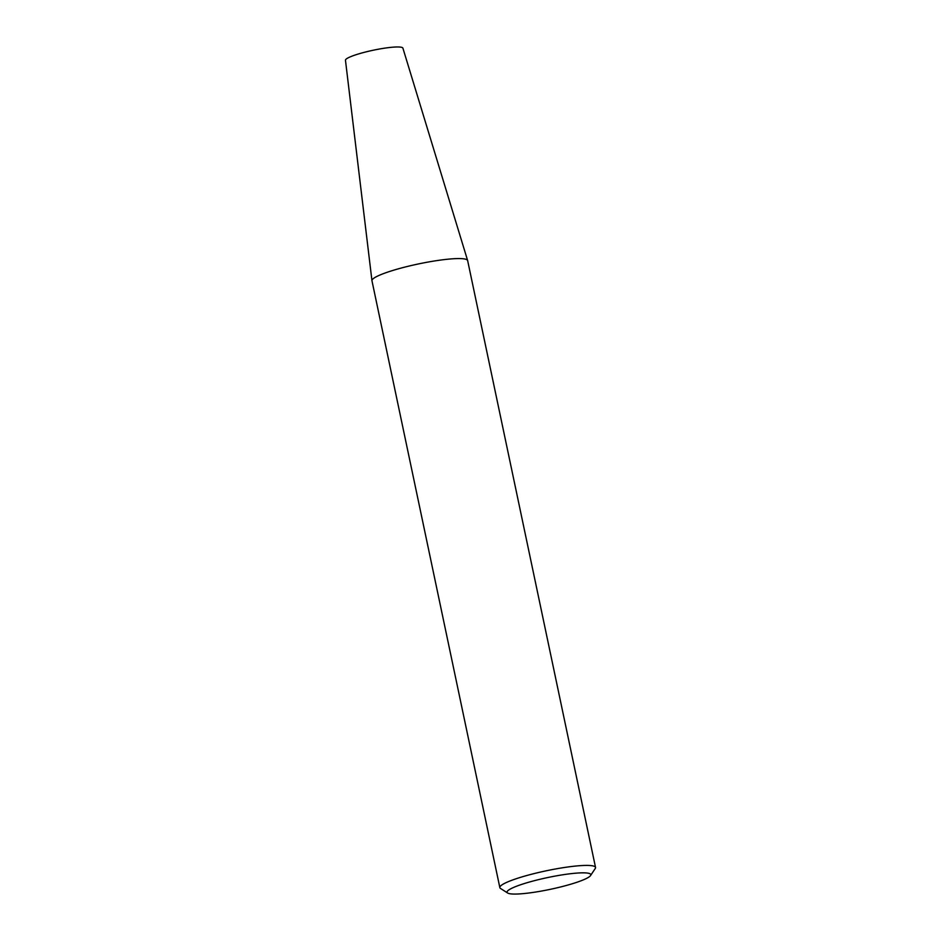 <?xml version="1.0" encoding="UTF-8"?>
<svg xmlns="http://www.w3.org/2000/svg" width="941" height="941" viewBox="0 0 941 941"><rect width="100%" height="100%" fill="white"/><g stroke="black" fill="none" stroke-linecap="round" stroke-linejoin="round"><path stroke-width="1.41" d="M595.535 867.449L467.653 260.622A48.897 6.893 168.1 0 0 467.63 260.539A48.897 6.893 168.1 0 0 462.49 258.704A48.897 6.893 168.1 0 0 408.276 266.244A48.897 6.893 168.1 0 0 371.954 280.7A48.897 6.893 168.1 0 0 371.966 280.783L499.847 887.622A48.897 6.893 -11.9 0 1 535.864 873.154A48.897 6.893 -11.9 0 1 590.372 865.544A48.897 6.893 -11.9 0 1 595.535 867.449A48.897 6.893 -11.9 0 1 595.241 868.508L590.548 875.565A42.78 6.022 -11.9 0 1 556.354 887.986A42.78 6.022 -11.9 0 1 511.586 893.95A42.78 6.022 -11.9 0 1 507.681 893.033A42.78 6.022 -11.9 0 1 547.697 877.553A42.78 6.022 -11.9 0 1 590.548 875.565M507.681 893.033L500.53 888.469A48.897 6.893 -11.9 0 1 499.847 887.622M467.63 260.539L402.901 48.144A29.347 4.14 168.1 0 0 399.819 47.05A29.347 4.14 168.1 0 0 367.272 51.579A29.347 4.14 168.1 0 0 345.465 60.248L371.954 280.7"/></g></svg>
